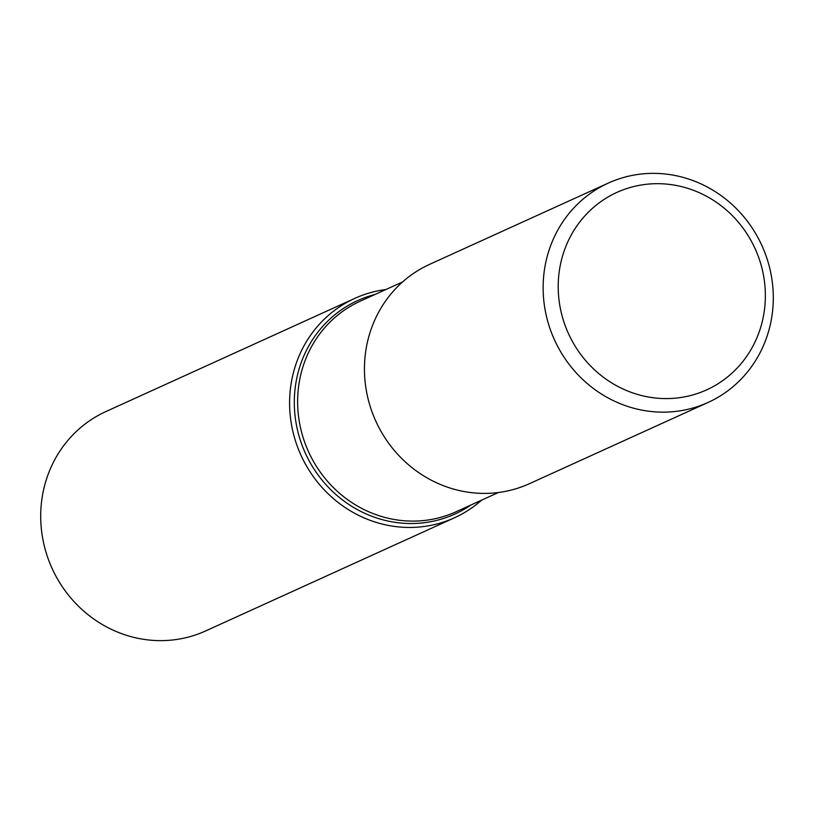 <?xml version="1.0" encoding="UTF-8"?>
<svg xmlns="http://www.w3.org/2000/svg" width="814" height="814" viewBox="0 0 814 814"><rect width="100%" height="100%" fill="white"/><g stroke="black" fill="none" stroke-linecap="round" stroke-linejoin="round"><path stroke-width="1.22" d="M608.343 183.069L429.66 264.326A120.492 113.929 65.5 0 0 372.486 413.115A120.492 113.929 65.5 0 0 513.919 489.356A120.492 113.929 65.5 0 0 529.415 483.699L708.099 402.442A120.492 113.929 -114.5 0 1 692.602 408.099A120.492 113.929 -114.5 0 1 551.17 331.858A120.492 113.929 -114.5 0 1 608.343 183.069A120.492 113.929 -114.5 0 1 623.829 177.411A120.492 113.929 -114.5 0 1 765.262 253.663A120.492 113.929 -114.5 0 1 708.099 402.442M370.289 292.714A120.492 113.929 -114.5 0 1 385.836 289.55A120.492 113.929 65.5 0 0 354.802 298.372A120.492 113.929 65.5 0 0 297.629 447.161A120.492 113.929 65.5 0 0 439.061 523.402A120.492 113.929 65.5 0 0 454.558 517.745A120.492 113.929 65.5 0 0 481.603 500.152A120.492 113.929 -114.5 0 1 304.68 462.718A120.492 113.929 -114.5 0 1 370.289 292.714M630.84 187.322A108.445 102.533 65.5 0 0 591.666 367.073A108.445 102.533 65.5 0 0 762.86 319.007A108.445 102.533 65.5 0 0 630.84 187.322M354.802 298.372L105.901 411.558A120.492 113.929 65.5 0 0 48.738 560.337A120.492 113.929 65.5 0 0 190.171 636.589A120.492 113.929 65.5 0 0 205.657 630.931L454.558 517.745M470.899 505.016A117.287 110.897 -114.5 0 1 439.794 519.586A117.287 110.897 -114.5 0 1 299.42 437.322A117.287 110.897 -114.5 0 1 372.853 295.034A117.287 110.897 -114.5 0 1 375.132 294.424M402.615 281.919L360.226 301.2A115.669 109.371 65.5 0 0 305.342 444.027A115.669 109.371 65.5 0 0 441.117 517.226A115.669 109.371 65.5 0 0 455.993 511.792L498.382 492.521"/></g></svg>
